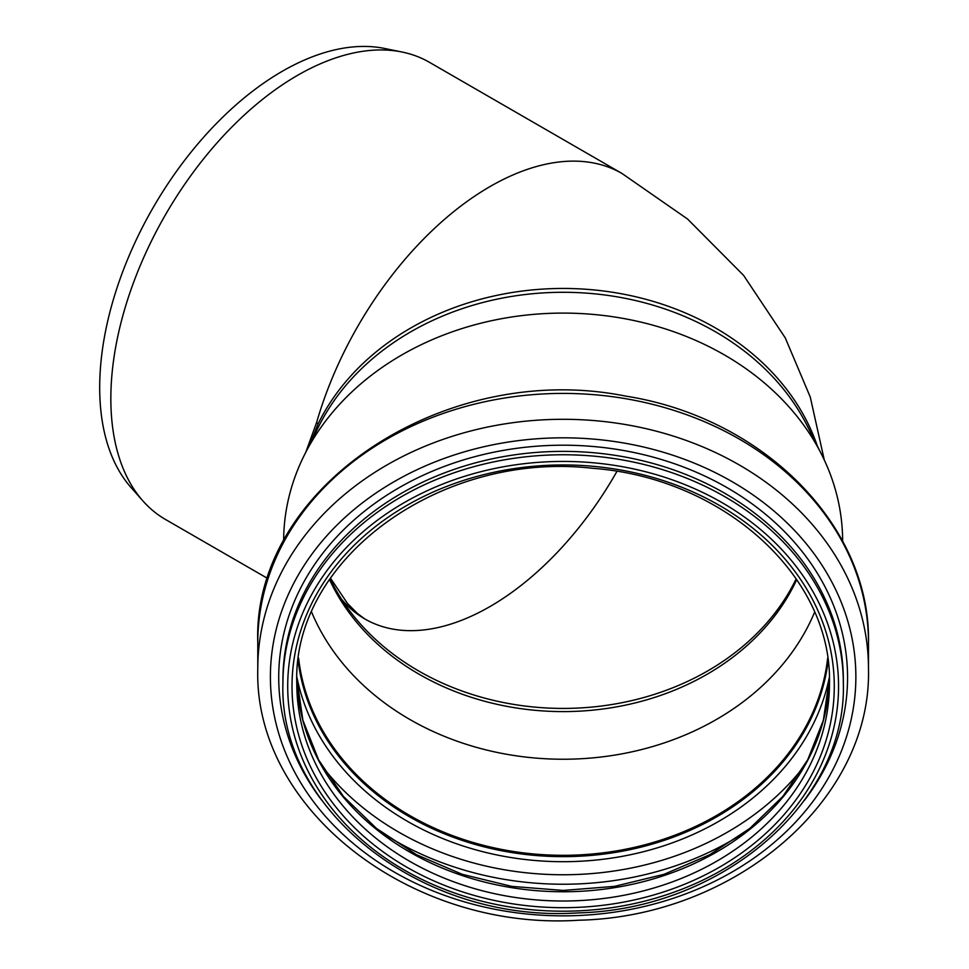 <?xml version="1.0" encoding="UTF-8"?>
<svg xmlns="http://www.w3.org/2000/svg" width="969" height="969" viewBox="0 0 969 969"><rect width="100%" height="100%" fill="white"/><g stroke="black" fill="none" stroke-linecap="round" stroke-linejoin="round"><path stroke-width="1.45" d="M622.013 173.499A263.943 152.387 120 0 0 622.001 173.487L429.449 62.319A263.943 152.387 120 0 0 402.05 52.023A263.943 152.387 120 0 0 180.428 190.614A263.943 152.387 120 0 0 124.141 470.861A263.943 152.387 120 0 0 142.891 500.9A263.943 152.387 120 0 0 165.505 519.481L267.844 578.554M142.891 500.9L131.045 487.516A258.166 149.056 -60 0 1 153.163 207.572A258.166 149.056 -60 0 1 384.536 48.45L402.05 52.023M824.28 459.984L810.278 397.072L785.253 337.866L743.598 275.39L687.59 219.055L622.001 173.487A263.943 152.387 120 0 0 316.693 422.254L318.002 424.071L311.097 441.634M316.693 422.254L305.768 452.269M283.638 541.187A279.496 228.212 0 0 1 304.484 454.824L318.874 426.13A263.943 215.506 0 0 1 563.134 292.287A263.943 215.506 0 0 1 807.395 426.13L821.785 454.824A279.496 228.212 0 0 1 842.63 541.187M796.736 579.559A249.578 203.781 0 0 1 563.134 711.597A249.578 203.781 0 0 1 329.533 579.559M814.59 612.214A265.615 216.874 0 0 1 563.134 759.236A265.615 216.874 0 0 1 311.679 612.214M827.647 658.242A265.615 216.874 0 0 1 563.134 855.312A265.615 216.874 0 0 1 298.634 658.242M828.023 661.04A266.33 217.468 0 0 1 563.134 855.893A266.33 217.468 0 0 1 298.246 661.04M282.924 683.557L282.924 680.165A280.211 228.793 0 0 1 563.134 451.372A280.211 228.793 0 0 1 843.345 680.165L843.345 683.557A280.211 228.793 0 0 0 563.134 454.764A280.211 228.793 0 0 0 282.924 683.557C278.745 811.174 423.38 923.033 577.694 912.919C721.772 909.6 846.688 802.38 843.345 683.557M257.79 668.61L257.79 642.726A305.344 249.312 0 0 1 563.134 393.414A305.344 249.312 0 0 1 868.478 642.726L868.478 668.61A305.344 249.312 0 0 0 563.134 419.298A305.344 249.312 0 0 0 257.79 668.61C253.49 809.381 411.195 931.039 578.493 920.235C735.035 916.868 871.943 799.958 868.478 668.61M304.484 454.824A279.496 228.212 0 0 1 563.134 313.096A279.496 228.212 0 0 1 821.785 454.824M817.339 445.958A263.943 215.506 180 0 0 577.282 288.762A263.943 215.506 180 0 0 318.002 424.071M330.078 578.772A250.426 204.471 180 0 0 563.134 708.424A250.426 204.471 180 0 0 796.203 578.772M334.717 589.939A250.426 144.587 120 0 0 364.816 618.937A250.426 144.587 120 0 0 616.914 471.431M828.071 661.415A266.33 217.468 0 0 1 563.134 856.632A266.33 217.468 0 0 1 298.198 661.415M829.355 677.283A269.83 220.314 0 0 1 563.134 861.695A269.83 220.314 0 0 1 296.914 677.283M804.234 766.079A284.91 232.633 0 0 1 322.035 766.079M744.325 832.662A291.463 237.974 0 0 1 381.943 832.662M829.403 678.942A266.33 217.468 0 0 1 563.134 891.759A266.33 217.468 0 0 1 296.865 678.942M829.464 683.557A266.33 217.468 0 0 1 563.134 901.013A266.33 217.468 0 0 1 296.805 683.557C292.02 559.573 440.241 450.815 592.422 468.281C724 477.814 832.419 576.93 829.464 683.557M292.02 686.318A271.126 221.368 0 0 1 698.697 494.602A271.126 221.368 0 0 1 698.697 878.035A271.126 221.368 0 0 1 292.02 686.318M287.708 686.318A275.426 224.893 0 0 1 700.853 491.562A275.426 224.893 0 0 1 700.853 881.075A275.426 224.893 0 0 1 287.708 686.318M321.805 800.309A284.414 232.221 0 0 1 278.721 677.416A284.414 232.221 0 0 1 641.417 454.17A284.414 232.221 0 0 1 804.464 800.321M270.399 676.834A292.735 239.016 0 0 1 709.502 469.844A292.735 239.016 0 0 1 709.502 883.825A292.735 239.016 0 0 1 270.399 676.834M364.816 618.937L357.476 613.51L347.568 603.566L330.477 578.178M296.865 678.918L302.885 720.221L318.595 759.878L343.426 796.421L376.517 828.459L416.622 854.767L462.274 874.329L511.741 886.381L563.146 890.438L614.54 886.369L663.995 874.329L709.647 854.767L749.764 828.459L782.843 796.421L807.674 759.878L823.384 720.221L829.403 678.918M257.79 642.726C251.988 486.971 445.207 359.729 625.623 396.103C762.833 417.506 870.865 525.61 868.478 642.726"/></g></svg>
